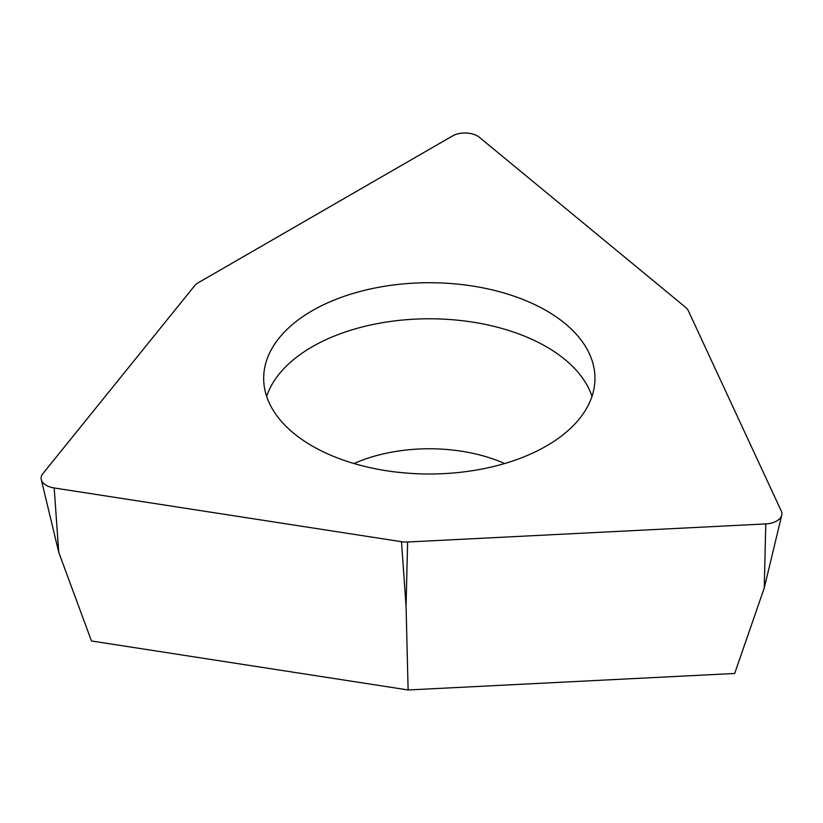 <?xml version="1.0" encoding="UTF-8"?>
<svg xmlns="http://www.w3.org/2000/svg" width="823" height="823" viewBox="0 0 823 823"><rect width="100%" height="100%" fill="white"/><g stroke="black" fill="none" stroke-linecap="round" stroke-linejoin="round"><path stroke-width="1.23" d="M452.465 135.98A17.664 10.205 180 0 1 479.428 137.338L685.662 307.391A17.664 10.205 180 0 1 688.254 310.6L781.315 511.114A17.664 10.205 180 0 1 781.85 514.642A17.664 10.205 180 0 1 781.747 515.157A17.664 10.205 180 0 1 765.791 523.912L407.601 542.007A17.664 10.205 180 0 1 401.49 541.699L54.174 487.967A17.664 10.205 180 0 1 41.253 479.521A17.664 10.205 180 0 1 41.15 477.227A17.664 10.205 180 0 1 42.734 473.811L194.691 285.663A17.664 10.205 180 0 1 198.209 282.762L452.465 135.98L198.209 282.762A17.664 10.205 0 0 0 194.691 285.663L42.734 473.811A17.664 10.205 0 0 0 41.15 477.227A17.664 10.205 0 0 0 54.174 487.967L401.49 541.699A17.664 10.205 0 0 0 407.601 542.007L765.791 523.912A17.664 10.205 0 0 0 781.85 514.642A17.664 10.205 0 0 0 781.315 511.114L688.254 310.6A17.664 10.205 0 0 0 685.662 307.391L479.428 137.338A17.664 10.205 0 0 0 452.465 135.98M443.751 283.081A165.639 95.633 0 0 0 263.679 378.354A165.639 95.633 0 0 0 414.885 473.626A165.639 95.633 0 0 0 594.957 378.354A165.639 95.633 0 0 0 443.751 283.081M407.601 542.007L406.058 606.067L408.115 689.972L91.466 640.983L58.752 552.336L41.253 479.521M408.115 689.972L734.682 673.471L764.248 587.972L765.791 523.912M266.642 396.388A165.639 95.633 180 0 1 443.751 319.149A165.639 95.633 180 0 1 591.994 396.388M406.058 606.067L401.49 541.699M54.174 487.967L58.752 552.336M504.633 463.534A123.676 71.406 0 0 0 440.099 449.039A123.676 71.406 0 0 0 354.003 463.534M764.248 587.972L781.747 515.157"/></g></svg>
